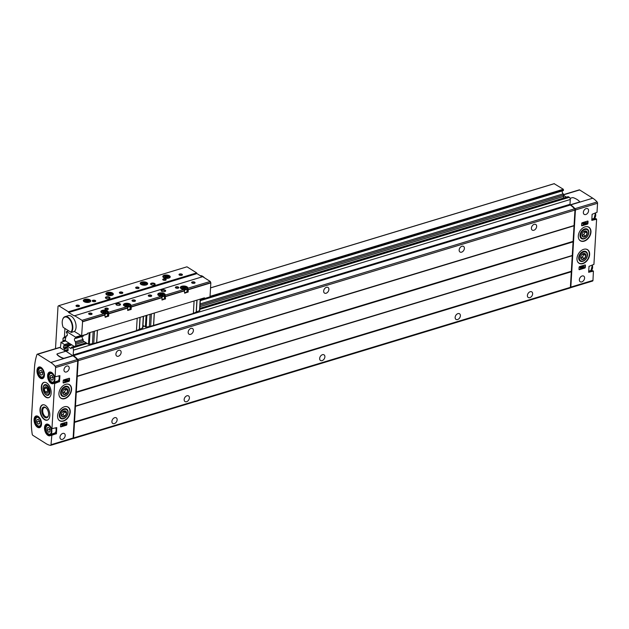 <?xml version="1.0" encoding="UTF-8"?>
<svg xmlns="http://www.w3.org/2000/svg" width="629" height="629" viewBox="0 0 629 629"><rect width="100%" height="100%" fill="white"/><g stroke="black" fill="none" stroke-linecap="round" stroke-linejoin="round"><path stroke-width="0.94" d="M63.537 382.975L68.954 381.331A0.574 0.393 -57.9 0 0 69.442 380.679L69.56 378.642A0.574 0.393 -57.9 0 0 69.143 378.265L63.718 379.908A0.574 0.393 -57.9 0 0 63.238 380.553L63.12 382.597A0.574 0.393 -57.9 0 0 63.537 382.975L63.191 382.754A0.574 0.393 -57.9 0 1 63.136 382.762M51.83 435.244L56.445 433.648L56.744 427.586L51.955 428.695L54.637 383.564L59.543 381.575L59.897 375.655L55.132 376.834L55.58 367.556A1.148 0.653 -106.9 0 0 55.148 366.275A24.051 13.626 -106.9 0 0 50.792 362.508L37.661 354.261A1.148 0.653 -106.9 0 0 37.268 354.182A1.148 0.653 -106.9 0 0 36.954 354.536A51.539 29.193 -106.9 0 0 34.446 368.13L31.45 418.56A51.539 29.193 -106.9 0 0 32.221 434.214A1.148 0.653 -106.9 0 0 32.85 435.323L45.972 443.579A24.051 13.626 -106.9 0 0 50.454 445.363A1.148 0.653 -106.9 0 0 50.635 445.356A1.148 0.653 -106.9 0 0 51.004 444.703L51.83 435.244L51.075 434.773L55.619 433.129L56.445 433.648M72.579 438.657A1.148 0.653 -106.9 0 0 72.76 438.649A1.148 0.653 -106.9 0 0 73.129 437.988L77.713 360.849A1.148 0.653 -106.9 0 0 77.281 359.568A24.051 13.626 -106.9 0 0 72.917 355.802L65.919 351.186L57.412 353.765A1.148 0.519 3.4 0 0 56.972 354.143A1.148 0.519 3.4 0 0 57.05 354.347A17.18 7.729 3.4 0 0 63.057 358.121A1.148 0.519 3.4 0 0 64.425 358.176L72.933 355.597M63.969 369.813A3.318 2.296 -57.9 0 1 65.605 366.691A3.318 2.296 -57.9 0 1 68.349 366.204A3.318 2.296 -57.9 0 1 69.206 368.217A3.318 2.296 -57.9 0 1 67.562 371.338A3.318 2.296 -57.9 0 1 64.818 371.825A3.318 2.296 -57.9 0 1 63.969 369.813M59.959 437.194A3.318 2.296 -57.9 0 1 61.603 434.073A3.318 2.296 -57.9 0 1 64.347 433.585A3.318 2.296 -57.9 0 1 65.204 435.606A3.318 2.296 -57.9 0 1 63.56 438.72A3.318 2.296 -57.9 0 1 60.816 439.207A3.318 2.296 -57.9 0 1 59.959 437.194M58.929 393.392A8.02 5.535 -57.9 0 1 62.884 385.876A8.02 5.535 -57.9 0 1 69.52 384.689A8.02 5.535 -57.9 0 1 71.572 389.555A8.02 5.535 -57.9 0 1 67.618 397.08A8.02 5.535 -57.9 0 1 60.982 398.267A8.02 5.535 -57.9 0 1 58.929 393.392M57.593 415.855A8.02 5.535 -57.9 0 1 61.548 408.331A8.02 5.535 -57.9 0 1 68.184 407.152A8.02 5.535 -57.9 0 1 70.236 412.019A8.02 5.535 -57.9 0 1 66.281 419.543A8.02 5.535 -57.9 0 1 59.653 420.722A8.02 5.535 -57.9 0 1 57.593 415.855M66.831 424.583A0.574 0.393 -57.9 0 1 66.352 425.228L60.927 426.871A0.574 0.393 -57.9 0 1 60.51 426.501L60.628 424.457A0.574 0.393 -57.9 0 1 61.115 423.812L66.532 422.169A0.574 0.393 -57.9 0 1 66.949 422.539L66.831 424.583L66.477 424.363A0.574 0.393 -57.9 0 1 65.998 425.007L64.402 425.495M584.828 268.04A0.574 0.393 122.1 0 0 585.316 267.396L585.434 265.352A0.574 0.393 122.1 0 0 585.009 264.974L579.592 266.617A0.574 0.393 122.1 0 0 579.112 267.27L578.987 269.306A0.574 0.393 122.1 0 0 579.411 269.684L584.828 268.04L582.886 268.3M590.961 232.093A8.02 5.535 122.1 0 0 588.901 227.226A8.02 5.535 122.1 0 0 579.946 231.063A8.02 5.535 122.1 0 0 580.37 240.797A8.02 5.535 122.1 0 0 586.999 239.618A8.02 5.535 122.1 0 0 590.961 232.093M589.625 254.556A8.02 5.535 122.1 0 0 587.565 249.682A8.02 5.535 122.1 0 0 578.617 253.526A8.02 5.535 122.1 0 0 579.034 263.26A8.02 5.535 122.1 0 0 585.67 262.073A8.02 5.535 122.1 0 0 589.625 254.556M588.587 210.754A3.318 2.296 122.1 0 0 587.738 208.742A3.318 2.296 122.1 0 0 584.026 210.33A3.318 2.296 122.1 0 0 584.199 214.363A3.318 2.296 122.1 0 0 586.951 213.876A3.318 2.296 122.1 0 0 588.587 210.754M584.585 278.144A3.318 2.296 122.1 0 0 583.736 276.123A3.318 2.296 122.1 0 0 580.024 277.711A3.318 2.296 122.1 0 0 580.197 281.745A3.318 2.296 122.1 0 0 582.949 281.257A3.318 2.296 122.1 0 0 584.585 278.144M592.416 281.053A1.148 0.653 -106.9 0 0 592.597 281.045A1.148 0.653 -106.9 0 0 592.966 280.392L593.414 271.115L588.658 272.294L589.011 266.374L593.918 264.384L596.599 219.254L591.81 220.362L592.101 214.3L597.015 212.311L597.55 203.246A1.148 0.653 -106.9 0 0 597.118 201.964A24.051 13.626 -106.9 0 0 592.754 198.198L579.631 189.95A1.148 0.653 -106.9 0 0 579.238 189.879L563.183 194.738M597.55 203.246L575.417 209.96L570.833 287.099A1.148 0.653 -106.9 0 1 570.464 287.752A1.148 0.653 -106.9 0 1 570.291 287.767A24.051 13.626 -106.9 0 1 570.267 287.76M588.044 221.447L587.918 223.492A0.574 0.393 122.1 0 1 587.439 224.136L582.022 225.78A0.574 0.393 122.1 0 1 581.597 225.41L581.723 223.366A0.574 0.393 122.1 0 1 582.202 222.721L587.62 221.078A0.574 0.393 122.1 0 1 588.044 221.447L587.69 221.227L587.572 223.271A0.574 0.393 -57.9 0 1 587.085 223.916L584.026 224.875L583.012 223.979L584.168 222.422L584.939 222.194L584.066 223.358L586.645 222.572L586.605 223.185L584.034 223.971L584.789 224.639M588.689 271.783L592.848 270.91M591.779 219.71L595.946 218.845M51.955 428.758L51.295 428.278L51.955 428.695M55.045 376.692L54.393 376.213A6.07 3.436 -106.9 0 0 49.015 372.352A6.07 3.436 -106.9 0 0 48.551 380.223A6.07 3.436 -106.9 0 0 53.976 383.155L54.165 382.699L54.92 383.179M54.637 383.564L54.165 382.699L58.717 381.056L59.543 381.575M45.335 405.367A8.02 4.545 -106.9 0 0 42.583 404.84A8.02 4.545 -106.9 0 0 40.563 413.827A8.02 4.545 -106.9 0 0 47.238 420.18A8.02 4.545 -106.9 0 0 49.738 413.434A8.02 4.545 -106.9 0 0 45.335 405.367M46.664 382.904A8.02 4.545 -106.9 0 0 43.92 382.377A8.02 4.545 -106.9 0 0 41.899 391.364A8.02 4.545 -106.9 0 0 48.567 397.725A8.02 4.545 -106.9 0 0 51.075 390.971A8.02 4.545 -106.9 0 0 46.664 382.904M566.525 197.144L564.009 195.69M72.87 438.594A24.051 13.626 -106.9 0 0 73.027 438.617A1.148 0.653 -106.9 0 0 73.208 438.61A1.148 0.653 -106.9 0 0 73.577 437.957L78.169 360.708A1.148 0.653 -106.9 0 0 77.744 359.442A24.051 13.626 -106.9 0 0 73.507 355.652L73.2 354.929L570 204.307L570.283 199.503A1.722 0.975 -106.9 0 0 569.324 197.309L568.136 196.688M575.417 209.96A1.148 0.653 -106.9 0 0 574.985 208.679A24.051 13.626 -106.9 0 0 570.629 204.912L570 204.307L570.314 205.03A24.051 13.626 -106.9 0 1 574.544 208.82A1.148 0.653 -106.9 0 1 574.969 210.094L570.377 287.335A1.148 0.653 -106.9 0 1 570.008 287.996A1.148 0.653 -106.9 0 1 569.827 288.003M64.402 350.447L64.496 348.922L63.466 347.853L63.592 345.706L64.598 346.092L64.74 344.834L61.068 342.318L60.368 347.916M73.2 354.929L73.483 350.125A1.722 0.975 -106.9 0 0 72.524 347.931L71.391 347.255L71.101 348.623L67.264 346.249L67.122 347.507L68.152 348.576L68.026 350.715L67.02 350.329L66.871 351.792M73.161 437.54A1.148 0.653 -106.9 0 0 73.263 437.124L77.784 360.999A1.148 0.653 -106.9 0 0 77.571 360.04M117.143 419.858A3.318 2.296 122.1 0 0 116.286 417.837A3.318 2.296 122.1 0 0 112.575 419.433A3.318 2.296 122.1 0 0 112.756 423.466A3.318 2.296 122.1 0 0 115.5 422.971A3.318 2.296 122.1 0 0 117.143 419.858M460.389 315.797A3.318 2.296 122.1 0 0 459.532 313.777A3.318 2.296 122.1 0 0 455.821 315.365A3.318 2.296 122.1 0 0 456.001 319.398A3.318 2.296 122.1 0 0 458.745 318.911A3.318 2.296 122.1 0 0 460.389 315.797M324.894 356.871A3.318 2.296 122.1 0 0 324.045 354.85A3.318 2.296 122.1 0 0 320.334 356.446A3.318 2.296 122.1 0 0 320.507 360.48A3.318 2.296 122.1 0 0 323.251 359.985A3.318 2.296 122.1 0 0 324.894 356.871M189.4 397.953A3.318 2.296 122.1 0 0 188.551 395.932A3.318 2.296 122.1 0 0 184.84 397.52A3.318 2.296 122.1 0 0 185.012 401.554A3.318 2.296 122.1 0 0 187.764 401.066A3.318 2.296 122.1 0 0 189.4 397.953M532.645 293.885A3.318 2.296 122.1 0 0 531.796 291.872A3.318 2.296 122.1 0 0 528.085 293.46A3.318 2.296 122.1 0 0 528.258 297.493A3.318 2.296 122.1 0 0 531.01 296.998A3.318 2.296 122.1 0 0 532.645 293.885M464.391 248.408A3.318 2.296 122.1 0 0 463.534 246.395A3.318 2.296 122.1 0 0 459.83 247.983A3.318 2.296 122.1 0 0 460.003 252.017A3.318 2.296 122.1 0 0 462.747 251.529A3.318 2.296 122.1 0 0 464.391 248.408M328.896 289.489A3.318 2.296 122.1 0 0 328.047 287.469A3.318 2.296 122.1 0 0 324.336 289.065A3.318 2.296 122.1 0 0 324.509 293.098A3.318 2.296 122.1 0 0 327.261 292.603A3.318 2.296 122.1 0 0 328.896 289.489M193.402 330.563A3.318 2.296 122.1 0 0 192.553 328.55A3.318 2.296 122.1 0 0 188.842 330.139A3.318 2.296 122.1 0 0 189.014 334.172A3.318 2.296 122.1 0 0 191.766 333.684A3.318 2.296 122.1 0 0 193.402 330.563M536.647 226.503A3.318 2.296 122.1 0 0 535.798 224.482A3.318 2.296 122.1 0 0 532.087 226.078A3.318 2.296 122.1 0 0 532.26 230.112A3.318 2.296 122.1 0 0 535.012 229.616A3.318 2.296 122.1 0 0 536.647 226.503M121.145 352.476A3.318 2.296 122.1 0 0 120.288 350.455A3.318 2.296 122.1 0 0 116.585 352.051A3.318 2.296 122.1 0 0 116.758 356.077A3.318 2.296 122.1 0 0 119.502 355.589A3.318 2.296 122.1 0 0 121.145 352.476M75.842 345.903L75.472 341.712A1.832 1.038 -106.9 0 1 74.466 339.864A1.832 1.038 -106.9 0 1 75.032 338.323A1.832 1.038 -106.9 0 1 75.661 338.441L75.527 337.136L66.611 331.538L66.336 332.576A1.832 1.038 -106.9 0 1 67.342 334.424A1.832 1.038 -106.9 0 1 66.768 335.965A1.832 1.038 -106.9 0 1 66.139 335.847L65.282 339.864L65.825 341.107L74.238 346.39M67.161 345.313L67.169 346.807M65.691 351.257L59.794 347.554A1.148 0.653 -106.9 0 0 59.401 347.475L37.268 354.182M50.792 362.508L64.402 358.381A1.148 0.519 -176.6 0 1 63.049 358.326A17.18 7.729 -176.6 0 1 57.035 354.552A1.148 0.519 -176.6 0 1 56.956 354.347A1.148 0.519 -176.6 0 1 56.987 354.245M64.402 358.381L72.917 355.802M570.409 286.785A1.148 0.653 -106.9 0 0 570.519 286.368L575.04 210.251A1.148 0.653 -106.9 0 0 574.835 209.3M570.637 204.708L579.144 202.129A1.148 0.519 3.4 0 0 579.584 201.752A1.148 0.519 3.4 0 0 579.506 201.547A17.18 7.729 3.4 0 0 573.499 197.773A1.148 0.519 3.4 0 0 572.131 197.718L570.086 198.339M592.754 198.198L570.629 204.912M579.144 202.326A1.148 0.519 3.4 0 0 579.576 201.956A1.148 0.519 3.4 0 0 579.553 201.854M69.434 390.011A5.575 3.845 122.1 0 0 67.358 386.332A5.575 3.845 122.1 0 0 62.821 387.983A5.575 3.845 122.1 0 0 61.044 390.798A5.575 3.845 122.1 0 0 63.946 396.467A5.575 3.845 122.1 0 0 69.434 390.011M587.486 255.012A5.575 3.845 122.1 0 0 585.41 251.333A5.575 3.845 122.1 0 0 580.866 252.976A5.575 3.845 122.1 0 0 579.097 255.799A5.575 3.845 122.1 0 0 581.998 261.467A5.575 3.845 122.1 0 0 587.486 255.012M588.815 232.549A5.575 3.845 122.1 0 0 586.739 228.87A5.575 3.845 122.1 0 0 582.202 230.521A5.575 3.845 122.1 0 0 580.433 233.335A5.575 3.845 122.1 0 0 583.327 239.004A5.575 3.845 122.1 0 0 588.815 232.549M68.097 412.475A5.575 3.845 122.1 0 0 66.021 408.795A5.575 3.845 122.1 0 0 61.485 410.446A5.575 3.845 122.1 0 0 59.716 413.261A5.575 3.845 122.1 0 0 62.609 418.93A5.575 3.845 122.1 0 0 68.097 412.475M46.805 385.003A5.575 3.153 -106.9 0 0 43.134 387.44A5.575 3.153 -106.9 0 0 45.689 394.54A5.575 3.153 -106.9 0 0 49.762 393.211A5.575 3.153 -106.9 0 0 47.419 385.467A5.575 3.153 -106.9 0 0 46.805 385.003M46.294 408.135A4.906 2.775 -106.9 0 0 45.964 407.899A4.906 2.775 -106.9 0 0 44.282 407.576A4.906 2.775 -106.9 0 0 43.047 413.072A4.906 2.775 -106.9 0 0 47.128 416.964A4.906 2.775 -106.9 0 0 48.496 415.384M45.477 407.458A5.575 3.153 -106.9 0 0 41.797 409.904A5.575 3.153 -106.9 0 0 44.352 416.996A5.575 3.153 -106.9 0 0 48.425 415.675A5.575 3.153 -106.9 0 0 46.082 407.93A5.575 3.153 -106.9 0 0 45.477 407.458M59.346 381.834L58.717 381.056A5.496 3.114 -106.9 0 1 58.253 381.465M51.067 381.528A4.867 2.76 -106.9 0 0 53.379 382.353L57.624 381.072A4.867 2.76 -106.9 0 0 58.89 375.757M56.256 433.908L55.619 433.129A5.496 3.114 -106.9 0 1 55.163 433.53M47.977 433.601A4.867 2.76 -106.9 0 0 50.281 434.427L54.526 433.137A4.867 2.76 -106.9 0 0 55.8 427.83M50.359 375.717L51.83 375.427L53.166 377.486L53.025 379.845L51.554 380.136L50.218 378.076L50.359 375.717M47.269 427.791L48.74 427.492L50.076 429.552L49.935 431.911L48.457 432.209L47.128 430.15L47.269 427.791M36.836 419.645L38.306 419.346L39.643 421.406L39.501 423.765L38.031 424.064L36.694 422.004L36.836 419.645M39.745 370.638L41.215 370.339L42.552 372.399L42.41 374.758L40.94 375.057L39.603 372.997L39.745 370.638M53.033 379.688L51.554 380.136M52.529 376.504L53.111 378.375M52.474 377.392L50.218 378.076M42.418 374.609L40.94 375.057M41.915 371.417L42.497 373.296M41.868 372.313L39.603 372.997M39.509 423.616L38.031 424.064M39.006 420.424L39.588 422.303M38.951 421.32L36.694 422.004M49.943 431.761L48.457 432.209M49.439 428.569L50.021 430.44M49.384 429.465L47.128 430.15M68.986 345.73L67.948 345.077M563.608 198.025L563.238 193.826L200.124 303.917M75.936 344.275L84.412 341.712M199.959 306.677L563.702 196.397M75.394 343.033L83.067 340.706L83.146 339.385L75.472 341.712M200.046 305.246L563.159 195.155M75.661 338.441L83.343 336.114L83.382 335.406M200.321 300.646L563.435 190.563L563.293 189.258L554.18 183.715M562.35 190.894A1.832 1.038 -106.9 0 0 563.238 193.826M66.139 335.847L67.224 335.516M583.995 224.852L581.668 225.559A0.574 0.393 -57.9 0 1 581.613 225.575M584.38 222.933L586.645 222.572M584.026 224.875L582.666 223.759L583.791 222.234M63.584 425.739L60.581 426.651A0.574 0.393 -57.9 0 1 60.526 426.666M66.588 422.153A0.574 0.393 -57.9 0 1 66.603 422.318L66.477 424.363M63.82 424.795L63.262 425.534L64.378 425.526L65.534 423.97L64.528 423.073L63.757 423.309L64.52 423.977L61.941 424.764L61.909 425.377L64.48 424.591L63.615 425.762M61.909 425.377L61.595 424.544L64.166 423.757L63.757 423.309M69.19 378.249A0.574 0.393 -57.9 0 1 69.214 378.422L69.088 380.459A0.574 0.393 -57.9 0 1 68.608 381.111L66.289 381.811M65.518 382.047L63.191 382.754M66.312 381.834L65.55 381.158L68.129 380.38L68.16 379.767L65.589 380.545L66.454 379.381L65.691 379.609L64.535 381.166L65.542 382.062L66.312 381.834M65.903 380.12L68.16 379.767M65.542 382.062L64.182 380.946L65.314 379.429M582.069 268.552L579.057 269.464A0.574 0.393 -57.9 0 1 579.01 269.471M585.064 264.966A0.574 0.393 -57.9 0 1 585.08 265.131L584.962 267.176A0.574 0.393 -57.9 0 1 584.483 267.82M582.863 268.339L582.092 268.567L582.965 267.404L580.386 268.182L580.425 267.569L582.997 266.79L582.242 266.122L583.004 265.886L584.019 266.782L582.863 268.339M582.297 267.608L582.092 268.567M580.386 268.182L580.072 267.349L582.651 266.57L582.242 266.122M142.964 325.492L146.203 327.111L150.653 326.286L193.355 313.399L194.094 300.976M193.362 313.336L199.597 310.592M82.257 336.444A1.832 1.038 -106.9 0 0 83.146 339.385M83.059 340.863L88.5 344.275L93.745 343.536L136.446 330.657L137.185 318.235M136.454 330.587L142.697 327.851M165.105 295.143L164.617 298.61L165.537 298.806L165.105 295.143L184.069 289.395L184.674 293.208L188.126 291.958L188.252 289.741L187.662 288.279L210.267 281.454L202.68 276.681L74.183 315.9L68.695 312.503L196.963 273.615L202.113 276.854M188.126 291.958L187.198 291.762L187.662 288.279A3.719 1.675 3.4 0 0 187.772 287.917A3.719 1.675 3.4 0 0 184.155 286.03A3.719 1.675 3.4 0 0 180.342 287.477A3.719 1.675 3.4 0 0 184.045 289.379M165.073 295.127A3.719 1.675 3.4 0 0 165.191 294.765A3.719 1.675 3.4 0 0 161.574 292.87A3.719 1.675 3.4 0 0 157.761 294.325A3.719 1.675 3.4 0 0 161.464 296.22L162.062 297.682L161.983 300.041L165.537 298.806M127.137 306.63L127.734 308.084L127.663 310.451L131.021 309.476L131.351 306.991L130.753 305.529A3.719 1.675 3.4 0 0 130.863 305.175A3.719 1.675 3.4 0 0 127.247 303.28A3.719 1.675 3.4 0 0 123.433 304.727A3.719 1.675 3.4 0 0 127.137 306.63M131.217 309.216L130.297 309.012L130.753 305.529M62.507 320.019A8.594 4.867 73.1 0 1 62.538 319.878A8.594 4.867 73.1 0 1 65.062 316.654A8.594 4.867 73.1 0 1 71.84 322.394A8.594 4.867 73.1 0 1 71.171 332.442L74.419 331.459L81.628 335.941L82.572 321.781L82.006 320.334L104.587 313.494L105.192 317.307L108.636 316.057L108.77 313.84L108.172 312.377L127.168 306.645M108.636 316.057L107.716 315.86L108.172 312.377A3.719 1.675 3.4 0 0 108.282 312.015A3.719 1.675 3.4 0 0 104.666 310.128A3.719 1.675 3.4 0 0 100.852 311.575A3.719 1.675 3.4 0 0 104.556 313.478M81.715 335.855L87.234 334.243L87.384 333.331L204.449 297.839L204.299 298.751L203.316 298.185M204.378 298.665L210.007 296.857L210.833 282.893L210.267 281.454M130.777 305.552L161.488 296.235M82.006 320.334L74.419 315.569M165.191 290.15A2.288 1.03 3.4 0 0 162.133 289.772A2.288 1.03 3.4 0 0 161.378 291.101A2.288 1.03 3.4 0 0 165.333 291.329A2.288 1.03 3.4 0 0 165.191 290.15M120.029 303.838A2.288 1.03 3.4 0 0 116.963 303.469A2.288 1.03 3.4 0 0 116.216 304.79A2.288 1.03 3.4 0 0 120.163 305.026A2.288 1.03 3.4 0 0 120.029 303.838M135.078 300.261A1.722 0.771 3.4 0 0 132.782 299.978A1.722 0.771 3.4 0 0 132.224 300.969A1.722 0.771 3.4 0 0 135.188 301.149A1.722 0.771 3.4 0 0 135.078 300.261M151.337 295.331A1.722 0.771 3.4 0 0 149.042 295.048A1.722 0.771 3.4 0 0 148.483 296.039A1.722 0.771 3.4 0 0 151.44 296.22A1.722 0.771 3.4 0 0 151.337 295.331M178.439 287.115A1.722 0.771 3.4 0 0 176.144 286.832A1.722 0.771 3.4 0 0 175.577 287.823A1.722 0.771 3.4 0 0 178.542 288.003A1.722 0.771 3.4 0 0 178.439 287.115M194.699 282.185A1.722 0.771 3.4 0 0 192.403 281.902A1.722 0.771 3.4 0 0 191.837 282.893A1.722 0.771 3.4 0 0 194.801 283.074A1.722 0.771 3.4 0 0 194.699 282.185M107.984 308.477A1.722 0.771 3.4 0 0 105.688 308.194A1.722 0.771 3.4 0 0 105.122 309.185A1.722 0.771 3.4 0 0 108.086 309.358A1.722 0.771 3.4 0 0 107.984 308.477M91.724 313.407A1.722 0.771 3.4 0 0 89.428 313.124A1.722 0.771 3.4 0 0 88.862 314.115A1.722 0.771 3.4 0 0 91.826 314.288A1.722 0.771 3.4 0 0 91.724 313.407M64.921 328.519L64.417 337.05L63.034 338.308L65.589 337.529M70.818 332.159L63.167 327.355A8.248 4.67 73.1 0 1 62.468 320.153A8.248 4.67 73.1 0 1 69.968 319.862A8.248 4.67 73.1 0 1 70.818 332.159L63.167 327.355M63.057 341.618L62.979 340.997L65.455 340.25M63.034 338.308L62.979 340.997M68.522 312.236L196.783 273.348L196.665 272.9L68.404 311.787L68.695 312.503M146.871 282.633A3.719 1.675 3.4 0 0 142.775 281.871A3.719 1.675 3.4 0 0 140.22 283.302A3.719 1.675 3.4 0 0 143.837 285.196A3.719 1.675 3.4 0 0 147.65 283.742A3.719 1.675 3.4 0 0 146.871 282.633M112.544 293.035A3.719 1.675 3.4 0 0 108.455 292.281A3.719 1.675 3.4 0 0 105.892 293.712A3.719 1.675 3.4 0 0 109.509 295.599A3.719 1.675 3.4 0 0 113.33 294.152A3.719 1.675 3.4 0 0 112.544 293.035M89.963 299.884A3.719 1.675 3.4 0 0 85.874 299.129A3.719 1.675 3.4 0 0 83.311 300.552A3.719 1.675 3.4 0 0 86.928 302.447A3.719 1.675 3.4 0 0 90.741 300.992A3.719 1.675 3.4 0 0 89.963 299.884M169.453 275.785A3.719 1.675 3.4 0 0 165.356 275.03A3.719 1.675 3.4 0 0 162.801 276.453A3.719 1.675 3.4 0 0 166.418 278.348A3.719 1.675 3.4 0 0 170.231 276.894A3.719 1.675 3.4 0 0 169.453 275.785M109.509 297.226A2.288 1.03 3.4 0 0 106.443 296.857A2.288 1.03 3.4 0 0 105.696 298.177A2.288 1.03 3.4 0 0 109.643 298.413A2.288 1.03 3.4 0 0 109.509 297.226M154.671 283.537A2.288 1.03 3.4 0 0 151.605 283.16A2.288 1.03 3.4 0 0 150.858 284.489A2.288 1.03 3.4 0 0 154.805 284.717A2.288 1.03 3.4 0 0 154.671 283.537M79.097 305.466A1.722 0.771 3.4 0 0 76.801 305.183A1.722 0.771 3.4 0 0 76.235 306.181A1.722 0.771 3.4 0 0 79.199 306.354A1.722 0.771 3.4 0 0 79.097 305.466M95.356 300.536A1.722 0.771 3.4 0 0 93.061 300.261A1.722 0.771 3.4 0 0 92.494 301.252A1.722 0.771 3.4 0 0 95.459 301.425A1.722 0.771 3.4 0 0 95.356 300.536M122.451 292.32A1.722 0.771 3.4 0 0 120.155 292.045A1.722 0.771 3.4 0 0 119.596 293.035A1.722 0.771 3.4 0 0 122.561 293.208A1.722 0.771 3.4 0 0 122.451 292.32M138.71 287.39A1.722 0.771 3.4 0 0 136.414 287.115A1.722 0.771 3.4 0 0 135.856 288.106A1.722 0.771 3.4 0 0 138.812 288.279A1.722 0.771 3.4 0 0 138.71 287.39M165.812 279.182A1.722 0.771 3.4 0 0 163.516 278.899A1.722 0.771 3.4 0 0 162.95 279.889A1.722 0.771 3.4 0 0 165.914 280.062A1.722 0.771 3.4 0 0 165.812 279.182M182.072 274.252A1.722 0.771 3.4 0 0 179.776 273.969A1.722 0.771 3.4 0 0 179.21 274.959A1.722 0.771 3.4 0 0 182.174 275.132A1.722 0.771 3.4 0 0 182.072 274.252M196.665 272.9L186.978 266.814L58.709 305.702L58.025 306.221L55.501 348.655M68.404 311.787L58.709 305.702M74.419 331.459A8.594 4.867 -106.9 0 0 75.095 321.411A8.594 4.867 -106.9 0 0 68.309 315.672L65.062 316.654M182.009 275.227A1.407 0.637 3.4 0 0 182.103 275.022A1.407 0.637 3.4 0 0 181.812 274.598A1.407 0.637 3.4 0 0 180.264 274.315A1.407 0.637 3.4 0 0 179.296 274.849A1.407 0.637 3.4 0 0 179.367 275.07M165.749 280.157A1.407 0.637 3.4 0 0 165.844 279.952A1.407 0.637 3.4 0 0 165.553 279.528A1.407 0.637 3.4 0 0 164.004 279.245A1.407 0.637 3.4 0 0 163.037 279.779A1.407 0.637 3.4 0 0 163.108 279.999M138.647 288.373A1.407 0.637 3.4 0 0 138.75 288.161A1.407 0.637 3.4 0 0 138.451 287.744A1.407 0.637 3.4 0 0 136.902 287.453A1.407 0.637 3.4 0 0 135.935 287.996A1.407 0.637 3.4 0 0 136.006 288.216M122.388 293.303A1.407 0.637 3.4 0 0 122.49 293.09A1.407 0.637 3.4 0 0 122.191 292.674A1.407 0.637 3.4 0 0 120.642 292.383A1.407 0.637 3.4 0 0 119.675 292.925A1.407 0.637 3.4 0 0 119.746 293.145M95.294 301.519A1.407 0.637 3.4 0 0 95.388 301.307A1.407 0.637 3.4 0 0 95.097 300.89A1.407 0.637 3.4 0 0 93.548 300.599A1.407 0.637 3.4 0 0 92.581 301.142A1.407 0.637 3.4 0 0 92.652 301.362M79.034 306.449A1.407 0.637 3.4 0 0 79.128 306.237A1.407 0.637 3.4 0 0 78.837 305.82A1.407 0.637 3.4 0 0 77.288 305.529A1.407 0.637 3.4 0 0 76.321 306.071A1.407 0.637 3.4 0 0 76.392 306.292M91.661 314.382A1.407 0.637 3.4 0 0 91.755 314.178A1.407 0.637 3.4 0 0 91.464 313.753A1.407 0.637 3.4 0 0 89.916 313.47A1.407 0.637 3.4 0 0 88.948 314.005A1.407 0.637 3.4 0 0 89.019 314.225M107.921 309.452A1.407 0.637 3.4 0 0 108.015 309.248A1.407 0.637 3.4 0 0 107.724 308.823A1.407 0.637 3.4 0 0 106.175 308.54A1.407 0.637 3.4 0 0 105.208 309.075A1.407 0.637 3.4 0 0 105.279 309.295M194.636 283.168A1.407 0.637 3.4 0 0 194.731 282.956A1.407 0.637 3.4 0 0 194.44 282.531A1.407 0.637 3.4 0 0 192.891 282.248A1.407 0.637 3.4 0 0 191.924 282.791A1.407 0.637 3.4 0 0 191.994 283.011M178.377 288.098A1.407 0.637 3.4 0 0 178.471 287.885A1.407 0.637 3.4 0 0 178.18 287.461A1.407 0.637 3.4 0 0 176.631 287.178A1.407 0.637 3.4 0 0 175.664 287.72A1.407 0.637 3.4 0 0 175.735 287.94M151.275 296.314A1.407 0.637 3.4 0 0 151.377 296.102A1.407 0.637 3.4 0 0 151.078 295.677A1.407 0.637 3.4 0 0 149.529 295.394A1.407 0.637 3.4 0 0 148.562 295.929A1.407 0.637 3.4 0 0 148.633 296.157M135.015 301.236A1.407 0.637 3.4 0 0 135.117 301.032A1.407 0.637 3.4 0 0 134.818 300.607A1.407 0.637 3.4 0 0 133.269 300.324A1.407 0.637 3.4 0 0 132.302 300.859A1.407 0.637 3.4 0 0 132.373 301.087M154.569 284.851A1.856 0.833 3.4 0 0 154.695 284.583A1.856 0.833 3.4 0 0 154.302 284.025A1.856 0.833 3.4 0 0 152.265 283.648A1.856 0.833 3.4 0 0 150.984 284.363A1.856 0.833 3.4 0 0 151.078 284.646M109.407 298.547A1.856 0.833 3.4 0 0 109.532 298.272A1.856 0.833 3.4 0 0 109.139 297.721A1.856 0.833 3.4 0 0 107.095 297.344A1.856 0.833 3.4 0 0 105.821 298.052A1.856 0.833 3.4 0 0 105.908 298.335M119.935 305.159A1.856 0.833 3.4 0 0 120.053 304.884A1.856 0.833 3.4 0 0 119.659 304.334A1.856 0.833 3.4 0 0 117.623 303.956A1.856 0.833 3.4 0 0 116.341 304.664A1.856 0.833 3.4 0 0 116.436 304.947M165.097 291.463A1.856 0.833 3.4 0 0 165.215 291.196A1.856 0.833 3.4 0 0 164.829 290.637A1.856 0.833 3.4 0 0 162.785 290.26A1.856 0.833 3.4 0 0 161.511 290.975A1.856 0.833 3.4 0 0 161.598 291.258M184.541 292.587A3.153 1.415 3.4 0 0 186.994 291.353L187.159 288.601A3.153 1.415 3.4 0 0 186.609 287.736M161.96 299.435A3.153 1.415 3.4 0 0 164.413 298.201L164.578 295.449A3.153 1.415 3.4 0 0 164.027 294.584M127.632 309.838A3.153 1.415 3.4 0 0 130.085 308.611L130.25 305.851A3.153 1.415 3.4 0 0 129.708 304.986M105.051 316.686A3.153 1.415 3.4 0 0 107.504 315.451L107.669 312.699A3.153 1.415 3.4 0 0 107.127 311.835M167.117 276.422L168.132 277.059L167.503 277.719L164.861 277.106L165.482 276.446L167.117 276.422L167.039 277.727M184.651 287.445L185.665 288.082L185.044 288.742L182.394 288.129L183.015 287.469L184.651 287.445L184.58 288.75M144.536 283.27L145.543 283.907L144.922 284.567L142.272 283.954L142.901 283.294L144.536 283.27L144.458 284.575M162.07 294.293L163.084 294.93L162.463 295.591L159.813 294.977L160.434 294.317L162.07 294.293L161.991 295.599M110.209 293.68L111.223 294.317L110.602 294.977L107.952 294.364L108.573 293.704L110.209 293.68L110.13 294.977M127.75 304.695L128.756 305.332L128.135 305.993L125.486 305.387L126.115 304.719L127.75 304.695L127.671 306.001M87.628 300.52L88.642 301.157L88.021 301.818L85.371 301.205L85.992 300.544L87.628 300.52L87.549 301.826M105.169 311.544L106.175 312.181L105.554 312.841L102.904 312.228L103.533 311.567L105.169 311.544L105.09 312.849M165.419 277.46L165.482 276.446M103.471 312.582L103.533 311.567M85.929 301.558L85.992 300.544M126.052 305.733L126.115 304.719M108.51 294.718L108.573 293.704M160.379 295.331L160.434 294.317M142.838 284.308L142.901 283.294M182.96 288.483L183.015 287.469M149.364 326.152L150.072 314.327M150.653 326.286L151.385 313.926M153.539 325.405L154.278 313.053M153.61 325.452L154.349 313.03M196.177 312.479L196.908 300.127M196.334 311.913L197.042 300.088M92.463 343.403L93.163 331.577M93.745 343.536L94.476 331.176M96.638 342.663L97.369 330.304M96.709 342.703L97.44 330.28M139.268 329.738L140.008 317.378M139.434 329.164L140.133 317.338M200.274 275.699A8.594 4.867 73.1 0 1 203.71 277.075A8.594 4.867 73.1 0 1 204.362 277.743M203.82 277.177A8.248 4.67 73.1 0 1 203.922 277.271A8.248 4.67 73.1 0 1 204.449 277.798M584.372 238.47A5.001 3.452 -57.9 0 1 580.756 234.656A5.001 3.452 -57.9 0 1 585.851 229.396A5.001 3.452 -57.9 0 1 588.217 234.499A5.001 3.452 -57.9 0 1 586.629 237.031A5.001 3.452 -57.9 0 1 584.372 238.47M584.459 236.976A3.318 2.296 -57.9 0 1 582.257 233.689A3.318 2.296 -57.9 0 1 583.311 232.007A3.318 2.296 -57.9 0 1 586.094 231.047A3.318 2.296 -57.9 0 1 587.116 234.012A3.318 2.296 -57.9 0 1 584.459 236.976M582.022 234.798L583.169 236.952L585.78 236.166L587.234 233.217L586.079 231.055L583.28 232.038M582.139 235.317L583.681 234.845L585.78 236.166M583.681 234.845L585.135 231.897L587.234 233.217M585.135 231.897L584.773 231.213M584.718 231.228A2.862 1.973 -57.9 0 1 584.412 233.375A2.862 1.973 -57.9 0 1 582.375 235.238A2.862 1.973 -57.9 0 1 582.139 235.301M64.984 395.932A5.001 3.452 -57.9 0 1 61.367 392.119A5.001 3.452 -57.9 0 1 66.462 386.866A5.001 3.452 -57.9 0 1 68.836 391.961A5.001 3.452 -57.9 0 1 67.24 394.493A5.001 3.452 -57.9 0 1 64.984 395.932M65.078 394.438A3.318 2.296 -57.9 0 1 62.869 391.152A3.318 2.296 -57.9 0 1 63.922 389.469A3.318 2.296 -57.9 0 1 66.713 388.518A3.318 2.296 -57.9 0 1 67.735 391.474A3.318 2.296 -57.9 0 1 65.078 394.438M62.633 392.26L63.788 394.414L66.391 393.628L67.846 390.68L66.698 388.525L63.899 389.5M64.3 392.307L65.023 390.837A2.862 1.973 -57.9 0 1 62.994 392.708A2.862 1.973 -57.9 0 1 62.751 392.763L64.3 392.307L66.391 393.628M65.337 388.691A2.862 1.973 -57.9 0 1 65.023 390.837L65.754 389.359L67.846 390.68M65.754 389.359L65.385 388.675M583.036 260.925A5.001 3.452 -57.9 0 1 579.419 257.112A5.001 3.452 -57.9 0 1 584.514 251.859A5.001 3.452 -57.9 0 1 586.881 256.962A5.001 3.452 -57.9 0 1 585.292 259.486A5.001 3.452 -57.9 0 1 583.036 260.925M583.122 259.431A3.318 2.296 -57.9 0 1 580.921 256.152A3.318 2.296 -57.9 0 1 581.974 254.47A3.318 2.296 -57.9 0 1 584.766 253.511A3.318 2.296 -57.9 0 1 585.788 256.475A3.318 2.296 -57.9 0 1 583.122 259.431M580.685 257.261L581.833 259.415L584.443 258.621L585.898 255.673L584.75 253.518L581.943 254.501M582.352 257.308L583.075 255.83A2.862 1.973 -57.9 0 1 581.047 257.701A2.862 1.973 -57.9 0 1 580.803 257.764L582.352 257.308L584.443 258.621M583.382 253.684A2.862 1.973 -57.9 0 1 583.075 255.83L583.806 254.36L585.898 255.673M583.806 254.36L583.437 253.676M63.655 418.395A5.001 3.452 -57.9 0 1 60.038 414.582A5.001 3.452 -57.9 0 1 65.133 409.322A5.001 3.452 -57.9 0 1 67.5 414.425A5.001 3.452 -57.9 0 1 65.911 416.956A5.001 3.452 -57.9 0 1 63.655 418.395M63.741 416.901A3.318 2.296 -57.9 0 1 61.532 413.615A3.318 2.296 -57.9 0 1 62.593 411.932A3.318 2.296 -57.9 0 1 65.377 410.973A3.318 2.296 -57.9 0 1 66.399 413.937A3.318 2.296 -57.9 0 1 63.741 416.901M61.296 414.723L62.452 416.878L65.062 416.091L66.517 413.143L65.361 410.981L62.562 411.964M62.963 414.77L63.694 413.3A2.862 1.973 -57.9 0 1 61.658 415.164A2.862 1.973 -57.9 0 1 61.422 415.226L62.963 414.77L65.062 416.091M64.001 411.154A2.862 1.973 -57.9 0 1 63.694 413.3L64.417 411.822L66.517 413.143M64.417 411.822L64.056 411.138M45.98 394.501A5.001 2.831 73.1 0 1 45.437 394.084A5.001 2.831 73.1 0 1 43.33 387.142A5.001 2.831 73.1 0 1 46.986 385.947A5.001 2.831 73.1 0 1 49.274 392.315A5.001 2.831 73.1 0 1 45.98 394.501M46.066 393.007A3.318 1.879 73.1 0 1 44.234 388.51A3.318 1.879 73.1 0 1 46.782 387.362A3.318 1.879 73.1 0 1 47.411 388.124A3.318 1.879 73.1 0 1 48.181 391.985A3.318 1.879 73.1 0 1 46.066 393.007M46.923 387.503L45.39 386.859L44.227 388.769L45.091 391.961L47.112 393.235L47.953 392.315M47.089 387.684L48.268 391.442M47.788 391.144L45.091 391.961M46.931 387.951L44.227 388.769M48.276 391.324A2.862 1.62 73.1 0 1 47.356 389.548A2.862 1.62 73.1 0 1 47.222 387.857M51.004 444.703L73.129 437.988M55.58 367.556L77.713 360.849M592.966 280.392L570.833 287.099M592.337 265.163A4.521 2.563 73.1 0 1 592.447 268.528M595.435 213.097A4.521 2.563 73.1 0 1 595.537 216.462M592.494 270.627L593.249 271.099M595.592 218.554L596.347 219.034M51.295 428.278A6.07 3.436 -106.9 0 0 45.925 424.418A6.07 3.436 -106.9 0 0 45.453 432.296A6.07 3.436 -106.9 0 0 50.886 435.221L51.539 435.638M54.393 376.213L55.045 376.622M38.125 416.406A6.07 3.436 -106.9 0 0 34.422 422.499A6.07 3.436 -106.9 0 0 40.869 426.541A6.07 3.436 -106.9 0 0 38.125 416.406M41.042 367.399A6.07 3.436 -106.9 0 0 37.339 373.492A6.07 3.436 -106.9 0 0 43.778 377.542A6.07 3.436 -106.9 0 0 41.042 367.399M73.577 437.957L570.377 287.335M74.505 422.389L571.305 271.775M74.466 422.216L571.274 271.602M74.419 422.098L571.218 271.484M74.387 421.925L571.187 271.311M75.307 406.373L572.107 255.759M75.354 406.255L572.162 255.641M75.417 406.208L572.225 255.594M75.472 406.09L572.272 255.476M76.282 392.472L573.082 241.858M76.243 392.307L573.05 241.685M76.195 392.182L572.995 241.567M76.164 392.016L572.964 241.394M77.084 376.464L573.884 225.842M77.131 376.346L573.939 225.725M77.194 376.291L574.002 225.677M77.249 376.173L574.049 225.559M78.169 360.708L574.969 210.094M77.744 359.442L574.544 208.82M73.507 355.652L570.314 205.03M73.483 350.125L570.283 199.503M72.524 347.931L87.219 343.473M142.901 326.593L144.12 326.223M199.802 309.342L569.324 197.309M71.47 347.271L86.165 342.813M199.865 308.344L568.27 196.649M67.342 346.264L71.863 344.896M563.466 195.855L564.15 195.643M67.099 350.345L68.066 350.054M64.866 350.746L68.081 349.771M64.512 350.518L68.105 349.433M64.496 348.922L67.562 347.986M64.362 348.631L67.217 347.766M63.592 348.144L67.154 347.066M63.466 347.853L67.083 346.752M64.653 346.036L70.739 344.189M64.669 345.958L70.66 344.142M64.74 344.834L69.481 343.403M64.606 344.543L69.127 343.175M61.068 342.318L65.738 340.902M37.661 354.261L59.794 347.554M55.148 366.275L77.281 359.568M597.118 201.964L574.985 208.679M579.631 189.95L563.175 194.943M60.919 398.22A8.02 5.535 122.1 0 0 67.523 396.954A8.02 5.535 122.1 0 0 71.431 389.469A8.02 5.535 122.1 0 0 69.449 384.641M59.653 396.868A7.902 5.457 122.1 0 0 66.47 397.52A7.902 5.457 122.1 0 0 71.274 389.453A7.902 5.457 122.1 0 0 67.68 384.091M577.697 261.861A7.902 5.457 122.1 0 0 584.522 262.521A7.902 5.457 122.1 0 0 589.326 254.454A7.902 5.457 122.1 0 0 585.733 249.092M578.963 263.213A8.02 5.535 122.1 0 0 585.568 261.955A8.02 5.535 122.1 0 0 589.483 254.47A8.02 5.535 122.1 0 0 587.494 249.642M579.034 239.405A7.902 5.457 122.1 0 0 585.858 240.058A7.902 5.457 122.1 0 0 590.655 231.991A7.902 5.457 122.1 0 0 587.061 226.629M580.3 240.758A8.02 5.535 122.1 0 0 586.904 239.492A8.02 5.535 122.1 0 0 590.82 232.007A8.02 5.535 122.1 0 0 588.83 227.179M59.582 420.683A8.02 5.535 122.1 0 0 66.187 419.417A8.02 5.535 122.1 0 0 70.102 411.932A8.02 5.535 122.1 0 0 68.113 407.105M58.316 419.331A7.902 5.457 122.1 0 0 65.141 419.983A7.902 5.457 122.1 0 0 69.937 411.916A7.902 5.457 122.1 0 0 66.344 406.554M45.123 382.298A7.902 4.474 -106.9 0 0 42.229 391.269A7.902 4.474 -106.9 0 0 49.612 397.119M44.006 382.353A8.02 4.545 -106.9 0 0 42.08 391.309A8.02 4.545 -106.9 0 0 48.661 397.693M43.786 404.761A7.902 4.474 -106.9 0 0 40.893 413.725A7.902 4.474 -106.9 0 0 48.276 419.582M42.67 404.809A8.02 4.545 -106.9 0 0 40.743 413.772A8.02 4.545 -106.9 0 0 47.324 420.156M56.233 381.488A5.496 3.114 -106.9 0 0 57.31 381.748M53.143 433.562A5.496 3.114 -106.9 0 0 54.22 433.821M55.808 381.622A5.724 3.247 -106.9 0 0 56.618 381.96M52.419 373.083A5.724 3.247 -106.9 0 0 49.943 372.329A5.724 3.247 -106.9 0 0 48.496 378.752A5.724 3.247 -106.9 0 0 53.261 383.289A5.724 3.247 -106.9 0 0 54.008 382.864M52.71 433.688A5.724 3.247 -106.9 0 0 53.52 434.034M49.329 425.157A5.724 3.247 -106.9 0 0 46.845 424.394A5.724 3.247 -106.9 0 0 45.406 430.818A5.724 3.247 -106.9 0 0 50.171 435.354A5.724 3.247 -106.9 0 0 50.91 434.93M41.805 368.004A5.724 3.247 -106.9 0 0 41.294 367.619A5.724 3.247 -106.9 0 0 39.328 367.25A5.724 3.247 -106.9 0 0 37.882 373.665A5.724 3.247 -106.9 0 0 42.646 378.21A5.724 3.247 -106.9 0 0 44.289 376.197M38.896 417.011A5.724 3.247 -106.9 0 0 38.377 416.626A5.724 3.247 -106.9 0 0 36.419 416.249A5.724 3.247 -106.9 0 0 34.972 422.672A5.724 3.247 -106.9 0 0 39.737 427.209A5.724 3.247 -106.9 0 0 41.38 425.204M53.842 375.143A4.867 2.76 -106.9 0 0 52.223 373.359A4.867 2.76 -106.9 0 0 50.548 373.044A4.867 2.76 -106.9 0 0 49.093 375.01M51.735 372.683L50.548 373.044L48.92 375.34L49.188 378.548C50.178 381.323 51.578 382.589 53.379 382.353A4.867 2.76 -106.9 0 0 54.432 376.394M51.932 373.752A4.521 2.563 -106.9 0 0 49.172 378.288A4.521 2.563 -106.9 0 0 53.976 381.308A4.521 2.563 -106.9 0 0 51.932 373.752M50.745 427.209A4.867 2.76 -106.9 0 0 49.125 425.432A4.867 2.76 -106.9 0 0 47.458 425.11A4.867 2.76 -106.9 0 0 45.996 427.083M48.637 424.748L47.458 425.11L45.823 427.413L46.09 430.621C47.089 433.389 48.488 434.663 50.281 434.427A4.867 2.76 -106.9 0 0 51.334 428.459M48.842 425.817A4.521 2.563 -106.9 0 0 46.082 430.362A4.521 2.563 -106.9 0 0 50.878 433.373A4.521 2.563 -106.9 0 0 48.842 425.817M40.311 419.063A4.867 2.76 -106.9 0 0 38.699 417.286A4.867 2.76 -106.9 0 0 37.025 416.964A4.867 2.76 -106.9 0 0 35.562 418.938M37.543 425.456A4.867 2.76 -106.9 0 0 39.847 426.281A4.867 2.76 -106.9 0 0 41.42 422.712M38.408 417.672A4.521 2.563 -106.9 0 0 35.649 422.216A4.521 2.563 -106.9 0 0 40.445 425.228A4.521 2.563 -106.9 0 0 38.408 417.672M43.228 370.056A4.867 2.76 -106.9 0 0 41.608 368.279A4.867 2.76 -106.9 0 0 39.941 367.957A4.867 2.76 -106.9 0 0 38.479 369.931M40.453 376.449A4.867 2.76 -106.9 0 0 42.764 377.274A4.867 2.76 -106.9 0 0 44.329 373.705M41.317 368.665A4.521 2.563 -106.9 0 0 38.558 373.209A4.521 2.563 -106.9 0 0 43.362 376.221A4.521 2.563 -106.9 0 0 41.317 368.665M593.611 219.159A5.724 3.247 73.1 0 1 592.801 218.813M590.521 271.225A5.724 3.247 73.1 0 1 589.711 270.887M595.349 213.121A4.867 2.76 73.1 0 1 594.075 218.428L591.818 219.112M592.251 265.186A4.867 2.76 73.1 0 1 590.985 270.501L588.72 271.185M75.716 337.576L81.408 335.847M200.376 299.781L204.071 298.657M204.409 298.555L563.482 189.699M75.527 337.136L80.874 335.516M200.399 299.278L203.537 298.327M210.039 296.353L563.293 189.258M66.611 331.538L68.71 330.901M210.542 287.901L554.385 183.66M145.401 327.025L146.085 315.53M88.5 344.275L89.176 332.788M165.671 296.589L184.643 290.834M131.351 306.991L162.062 297.682M108.77 313.84L127.734 308.084M82.572 321.781L105.153 314.932M81.739 335.744L87.345 334.046M188.252 289.741L210.833 282.893M82.525 321.521L105.106 314.681M188.205 289.482L210.786 282.641M165.624 296.33L184.596 290.582M131.296 306.74L162.015 297.423M108.715 313.58L127.687 307.833M63.104 338.127L65.927 337.278M64.37 337.168L66.092 336.649M64.417 337.05L66.1 336.539M63.073 341.264L65.565 340.509M62.892 340.729L65.337 339.99M187.033 290.677A3.491 1.573 3.4 0 1 187.198 291.762L187.929 292.218M164.452 297.525A3.491 1.573 3.4 0 1 164.617 298.61L165.348 299.066M130.124 307.927A3.491 1.573 3.4 0 1 130.297 309.012L131.021 309.476M107.543 314.775A3.491 1.573 3.4 0 1 107.716 315.86L108.44 316.316M108.023 314.917A3.719 1.675 3.4 0 0 107.567 314.358M130.604 308.068A3.719 1.675 3.4 0 0 130.148 307.51M164.924 297.659A3.719 1.675 3.4 0 0 164.476 297.108M187.505 290.818A3.719 1.675 3.4 0 0 187.057 290.26M163.972 276.414A3.153 1.415 3.4 0 0 163.328 277.2A3.153 1.415 3.4 0 0 163.351 277.405M169.578 277.774A3.153 1.415 3.4 0 0 169.618 277.578A3.153 1.415 3.4 0 0 169.075 276.713M168.706 276.414A2.807 1.266 3.4 0 0 163.902 276.485A2.807 1.266 3.4 0 0 166.874 278.356A2.807 1.266 3.4 0 0 168.706 276.414M181.514 287.437A3.153 1.415 3.4 0 0 180.869 288.224A3.153 1.415 3.4 0 0 180.885 288.428M184.266 289.843A3.153 1.415 3.4 0 0 187.159 288.601L186.412 287.453C180.782 285.841 181.82 287.547 180.869 288.224L180.861 288.404M186.247 287.437A2.807 1.266 3.4 0 0 181.435 287.508A2.807 1.266 3.4 0 0 184.415 289.379A2.807 1.266 3.4 0 0 186.247 287.437M141.391 283.254A3.153 1.415 3.4 0 0 140.747 284.049A3.153 1.415 3.4 0 0 140.77 284.253M146.997 284.623A3.153 1.415 3.4 0 0 147.037 284.426A3.153 1.415 3.4 0 0 146.494 283.561M146.125 283.262A2.807 1.266 3.4 0 0 141.313 283.333A2.807 1.266 3.4 0 0 144.293 285.204A2.807 1.266 3.4 0 0 146.125 283.262M158.933 294.278A3.153 1.415 3.4 0 0 158.288 295.072A3.153 1.415 3.4 0 0 158.304 295.276M161.684 296.684A3.153 1.415 3.4 0 0 164.578 295.449L163.823 294.301C158.201 292.689 159.239 294.396 158.288 295.072L158.28 295.253M163.666 294.286A2.807 1.266 3.4 0 0 158.854 294.356A2.807 1.266 3.4 0 0 161.834 296.228A2.807 1.266 3.4 0 0 163.666 294.286M107.064 293.664A3.153 1.415 3.4 0 0 106.427 294.458A3.153 1.415 3.4 0 0 106.443 294.655M112.67 295.025A3.153 1.415 3.4 0 0 112.709 294.828A3.153 1.415 3.4 0 0 112.166 293.971M111.797 293.664A2.807 1.266 3.4 0 0 106.993 293.735A2.807 1.266 3.4 0 0 109.965 295.606A2.807 1.266 3.4 0 0 111.797 293.664M124.605 304.688A3.153 1.415 3.4 0 0 123.96 305.482A3.153 1.415 3.4 0 0 123.984 305.678M127.365 307.094A3.153 1.415 3.4 0 0 130.25 305.851L129.503 304.703C123.874 303.092 124.919 304.806 123.96 305.482L123.952 305.655M129.338 304.688A2.807 1.266 3.4 0 0 124.526 304.758A2.807 1.266 3.4 0 0 127.506 306.63A2.807 1.266 3.4 0 0 129.338 304.688M84.483 300.513A3.153 1.415 3.4 0 0 83.846 301.307A3.153 1.415 3.4 0 0 83.861 301.503M90.089 301.873A3.153 1.415 3.4 0 0 90.128 301.676A3.153 1.415 3.4 0 0 89.585 300.811M89.216 300.513A2.807 1.266 3.4 0 0 84.412 300.583A2.807 1.266 3.4 0 0 87.384 302.455A2.807 1.266 3.4 0 0 89.216 300.513M102.024 311.536A3.153 1.415 3.4 0 0 101.379 312.322A3.153 1.415 3.4 0 0 101.403 312.527M104.784 313.942A3.153 1.415 3.4 0 0 107.669 312.699L106.922 311.552C101.293 309.94 102.338 311.646 101.379 312.322L101.371 312.503M106.757 311.536A2.807 1.266 3.4 0 0 101.945 311.607A2.807 1.266 3.4 0 0 104.925 313.478A2.807 1.266 3.4 0 0 106.757 311.536M146.203 327.111L146.911 315.286M199.503 310.954L200.203 299.129M89.302 344.362L90.002 332.537M142.594 328.204L143.294 316.379M592.683 270.659L593.414 271.115M595.781 218.585L596.512 219.049M51.311 428.443L52.042 428.899M54.401 376.37L55.132 376.834M73.208 438.61L570.008 287.996M71.391 347.255L86.126 342.789M199.865 308.304L568.191 196.633M67.264 346.249L71.816 344.865M563.45 195.816L564.071 195.635M67.02 350.329L68.066 350.015M64.598 346.092L70.778 344.212M60.871 342.278L65.699 340.816M50.635 445.356L72.76 438.649M592.597 281.045L570.464 287.752M54.063 382.77L53.261 383.289M49.943 372.329C50.973 372.958 50.792 370.19 54.369 376.339M50.965 434.843L50.171 435.354M46.845 424.394C47.875 425.023 47.694 422.256 51.279 428.404M39.328 367.25L41.129 367.603C44.761 371.888 45.272 375.427 42.646 378.21M36.419 416.249L38.22 416.61C41.852 420.895 42.355 424.426 39.737 427.209M38.204 416.61L37.025 416.964L35.389 419.268L35.656 422.476C36.655 425.243 38.054 426.517 39.847 426.281L41.034 425.919M41.121 367.603L39.941 367.957L38.306 370.261L38.573 373.469C39.564 376.236 40.964 377.51 42.764 377.274L43.944 376.92M593.674 219.136L592.895 218.79M590.584 271.209L589.805 270.855M595.49 213.074L594.075 218.428M592.392 265.147L590.985 270.501M66.493 331.514L68.647 330.862M210.542 287.846L554.267 183.637M81.628 335.941L87.234 334.243M204.299 298.751L209.897 297.053M169.61 277.751L168.871 276.43C163.241 274.818 164.287 276.524 163.328 277.2L163.32 277.381M147.029 284.599L146.29 283.278C140.66 281.666 141.706 283.372 140.747 284.049L140.739 284.229M112.701 295.009L111.962 293.68C106.332 292.068 107.378 293.782 106.427 294.458L106.411 294.631M90.12 301.849L89.381 300.528C83.751 298.917 84.797 300.631 83.846 301.307L83.83 301.48M199.723 310.765L200.415 299.058M142.814 328.016L143.506 316.316M43.33 387.142L43.448 386.67"/></g></svg>
